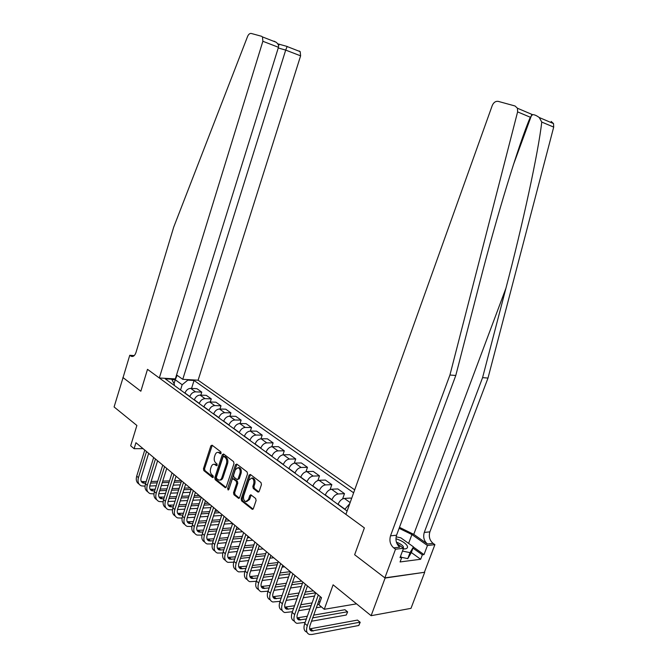 <?xml version="1.0" encoding="UTF-8"?>
<svg xmlns="http://www.w3.org/2000/svg" width="668" height="668" viewBox="0 0 668 668"><rect width="100%" height="100%" fill="white"/><g stroke="black" fill="none" stroke-linecap="round" stroke-linejoin="round"><path stroke-width="1" d="M221.1 453.213L220.816 451.86L212.073 445.18L210.846 445.84L203.448 468.711L203.84 470.614L212.457 477.511L213.317 477.077L213.034 475.733L211.915 474.831C210.412 473.32 209.977 471.266 210.629 468.677L211.247 466.765C211.94 464.895 212.975 464.076 214.353 464.31L216.516 465.713L217.2 465.178L216.916 463.826L215.781 462.941C214.269 461.446 213.835 459.4 214.486 456.795L215.113 454.875C215.831 452.954 216.891 452.136 218.311 452.395L220.398 453.756L221.1 453.213M257.823 492.007L259.184 491.372L261.455 484.609L261.004 482.572L250.391 474.472L249.064 475.115L241.148 498.846L241.582 500.858L252.387 509.392L253.364 508.615L256.103 500.507L255.644 498.47L250.792 494.754L249.782 495.531L248.446 499.53L245.807 501.618C243.803 500.708 243.11 498.762 243.72 495.781L248.947 480.142L251.719 478.037C253.665 478.989 254.324 480.918 253.715 483.824L252.83 486.446L253.281 488.475L257.823 492.007L258.817 491.957M123.079 377.52L114.094 406.962L136.882 425.466L130.661 445.79L134.109 448.696L135.946 442.717L321.525 597.676L318.962 604.816L324.272 609.299L356.537 603.855M385.11 578.045L424.706 572.267L384.868 577.862L354.641 554.741L385.11 578.045L371.116 615.696L333.107 584.826L324.272 609.299M122.92 377.512L140.848 391.223L147.503 369.346L364.386 527.904L354.641 554.741L364.386 527.904L345.907 514.393L492.249 105.511C493.635 102.388 495.656 101.01 498.295 101.386L515.036 105.987L517.45 108.233L517.608 111.882L449.931 375.015L390.513 535.828C389.152 540.729 390.212 544.746 393.702 547.877L395.523 549.205L384.868 577.862M233.992 463.575L233.566 461.613L223.588 453.981L222.327 454.632L214.779 477.762L215.188 479.699L225.325 487.732L226.285 486.964L233.992 463.575M236.789 464.068L247.076 471.934L247.519 473.929L239.62 497.627L238.651 498.403L233.95 494.737L233.524 492.75L236.681 483.231L236.255 481.244L233.082 478.839L232.088 479.616L228.823 489.485L228.147 490.028L227.638 488.533L235.495 464.719L236.789 464.068M424.706 572.267L410.987 608.356L371.116 615.696M354.683 489.861L198.112 380.209L300.608 55.845L285.695 50.092L278.239 47.987M174.106 385.302L174.415 384.325L171.693 379.207L165.221 378.839L347.109 511.045M171.693 379.207L170.924 378.647M187.065 379.574L187.833 380.125L182.172 384.735L180.535 389.97M191.557 388.409L194.054 380.476L187.833 380.125M194.054 380.476L353.631 492.817M134.109 448.696L143.069 448.662M174.047 383.641L175.258 379.758L171.885 379.566M182.172 384.735L175.258 379.758L177.112 375.307M349.765 503.614L344.805 509.367M351.535 498.662L350.675 498.044L344.329 498.411C341.649 498.896 339.569 500.841 338.1 504.256L338.033 504.449M342.617 498.896L344.488 493.644L338.142 493.978C335.453 494.445 333.382 496.374 331.929 499.773L331.862 499.965M344.488 493.644L337.866 488.934L331.52 489.235C328.84 489.686 326.769 491.598 325.324 494.971L325.258 495.163M330.092 489.577L331.837 484.642L325.491 484.91C322.803 485.352 320.749 487.248 319.312 490.604L319.246 490.796M331.837 484.642L325.383 480.058L319.037 480.292C316.356 480.718 314.302 482.597 312.883 485.937L312.816 486.12M317.876 480.517L319.496 475.875L313.15 476.075C310.47 476.493 308.432 478.355 307.021 481.67L306.954 481.862M319.496 475.875L313.209 471.399L306.863 471.575C304.182 471.975 302.145 473.821 300.75 477.119L300.683 477.303M305.952 471.717L307.472 467.316L301.126 467.466C298.454 467.85 296.417 469.688 295.039 472.969L294.972 473.153M307.472 467.316L301.335 462.949L294.989 463.074C292.317 463.442 290.296 465.262 288.918 468.519L288.86 468.702M294.304 463.149L295.74 458.966L289.403 459.066C286.722 459.425 284.71 461.229 283.349 464.469L283.282 464.652M295.74 458.966L289.745 454.708L283.416 454.783C280.744 455.125 278.731 456.912 277.379 460.135L277.32 460.319M282.931 454.816L284.284 450.825L277.955 450.867C275.283 451.209 273.279 452.979 271.943 456.186L271.884 456.369M284.284 450.825L278.439 446.667L272.11 446.683C269.446 447.009 267.45 448.771 266.123 451.952L266.064 452.136M271.826 446.7L273.112 442.876L266.782 442.867C264.119 443.185 262.132 444.93 260.812 448.094L260.754 448.278M273.112 442.876L267.4 438.818L261.079 438.784C258.424 439.085 256.437 440.813 255.134 443.97L255.067 444.145M260.971 438.784L262.198 435.11L255.877 435.06C253.222 435.352 251.243 437.064 249.949 440.204L249.89 440.379M262.198 435.11L256.621 431.152L250.316 431.069C247.661 431.353 245.69 433.056 244.396 436.171L244.338 436.346M250.366 431.077L251.535 427.528L245.231 427.436C242.584 427.704 240.622 429.39 239.336 432.497L239.278 432.672M251.535 427.528L246.091 423.662L239.795 423.537C237.148 423.796 235.186 425.474 233.917 428.555L233.867 428.731M240.004 423.545L241.123 420.122L234.835 419.988C232.188 420.239 230.235 421.892 228.974 424.965L228.924 425.14M241.123 420.122L235.804 416.339L229.516 416.181C226.878 416.423 224.932 418.068 223.68 421.124L223.63 421.291M229.875 416.189L230.953 412.891L224.673 412.707C222.035 412.941 220.098 414.569 218.853 417.609L218.795 417.784M230.953 412.891L225.751 409.192L219.48 408.991C216.841 409.208 214.912 410.828 213.685 413.851L213.626 414.026M219.972 409.008L221.008 405.81L214.737 405.593C212.107 405.81 210.186 407.413 208.959 410.419L208.909 410.595M221.008 405.81L215.923 402.194L209.66 401.961C207.038 402.161 205.118 403.756 203.907 406.745L203.849 406.921M210.295 401.986L211.28 398.896L205.026 398.637C202.404 398.838 200.492 400.416 199.289 403.397L199.239 403.564M211.28 398.896L206.312 395.364L200.066 395.089C197.452 395.272 195.54 396.842 194.346 399.806L194.296 399.973M200.826 395.122L201.769 392.133L195.532 391.84C192.918 392.016 191.023 393.577 189.837 396.525L189.779 396.692M201.769 392.133L196.91 388.676L190.681 388.367C188.075 388.534 186.18 390.079 185.003 393.009L184.944 393.176M221.016 453.413L218.319 452.395L219.413 452.386M214.436 464.302L217.125 465.354M212.24 445.314L204.558 468.685L204.951 470.589L213.259 477.236M223.73 454.09L215.889 477.729L216.298 479.666L226.018 487.448M223.914 456.495L223.037 456.954L216.39 477.278L216.674 478.639L218.812 480.058C220.173 480.259 221.2 479.44 221.885 477.603L226.46 463.65C227.12 461.003 226.677 458.933 225.133 457.43L223.914 456.495L224.607 456.394M219.805 480.025L219.922 480.025C221.292 480.217 222.31 479.399 222.995 477.57L221.885 477.603M225.024 456.486L226.235 457.413C227.788 458.916 228.231 460.987 227.571 463.625L222.995 477.57M239.353 498.119L235.069 494.687L233.95 494.737M233.858 478.814L237.365 481.202L237.8 483.189L234.635 492.7L235.069 494.687M236.906 464.16L228.807 489.544M239.971 473.303C240.572 470.472 239.946 468.585 238.084 467.642L235.345 469.738L233.549 475.182L233.975 477.161L237.157 479.557L238.159 478.781L239.971 473.303L241.09 473.27C241.691 470.447 241.056 468.56 239.202 467.617L238.242 467.633M237.491 479.549L239.269 478.739L238.159 478.781M241.09 473.27L239.269 478.739M251.853 478.029L252.838 477.996C254.775 478.956 255.443 480.885 254.825 483.782L253.949 486.404L254.399 488.425L258.875 491.907M246.676 501.568L249.565 499.472L248.446 499.53M251.193 494.963L249.565 499.472M250.492 474.539L242.267 498.787L242.701 500.8L253.089 509.116M139.019 484.058C136.481 482.505 135.713 479.858 136.706 476.125L144.764 450.082M145.014 486.179L141.399 485.87C138.368 484.509 137.383 481.762 138.443 477.645L146.526 451.551M148.663 453.338L141.148 477.562C140.43 480.317 141.09 482.146 143.119 483.056L145.632 483.256M141.324 481.511L146.125 481.661M150.626 483.081L157.172 482.864M162.232 482.688L169.012 482.455M174.148 482.288L181.178 482.045M151.118 481.503L157.665 481.286M162.725 481.119L169.505 480.902M174.64 480.726L181.212 480.517M186.188 484.667L185.47 484.701M180.268 484.885L173.237 485.143M168.102 485.335L161.322 485.578M156.262 485.761L149.757 486.003M176.561 374.915L182.756 379.332L285.695 50.092L287.123 46.535L300.191 51.636L300.608 55.845M182.756 379.332L198.112 380.209M123.054 377.612L140.848 391.223L147.503 369.346L159.318 377.988L175.317 378.906L278.456 47.294L262.866 41.274L262.474 36.915L261.539 36.281L251.251 33.458C249.782 33.258 248.554 34.252 247.586 36.439L173.713 227.103L135.988 352.479C134.878 355.585 133.333 356.871 131.337 356.336L129.751 355.276L123.054 377.612M129.751 355.276L134.201 355.61M159.318 377.988L262.866 41.274M299.256 51.01L300.191 51.636M274.022 41.157L276.185 42.268C278.18 43.904 278.932 45.574 278.456 47.294M279.424 44.163L278.523 45.574M551.158 121.426L553.538 123.605L553.697 127.095L487.999 378.071L482.58 377.637L424.272 532.429C422.944 537.147 424.013 541.013 427.478 544.019L413.751 534.367L399.481 527.336M482.58 377.637L505.918 288.275C522.601 224.941 538.383 152.195 541.756 122.06L539.26 117.526C536.471 115.489 534.233 114.537 532.538 114.662L530.308 117.234C518.735 144.171 496.374 217.459 479.599 283.157L455.785 375.483L396.558 535.218C395.205 540.086 396.266 544.078 399.756 547.184L393.702 547.877M455.785 375.483L449.931 375.015M487.999 378.071L429.883 531.862C428.555 536.554 429.624 540.395 433.089 543.376L434.901 544.637L424.464 572.092M413.392 547.025L424.005 554.615L422.343 554.824L412.983 548.119M400.458 556.461L401.769 557.413L400.074 561.955L420.665 559.266L422.343 554.824M401.769 557.413L400.023 557.638L403.514 548.278L395.523 549.205M434.901 544.637L427.453 545.505L411.914 534.55L399.113 528.321M424.005 554.615L427.453 545.505M396.884 543.476L403.514 548.278M420.665 559.266L411.329 552.528M147.77 491.782C145.215 490.245 144.447 487.582 145.465 483.791L153.657 457.505M153.966 493.894L150.166 493.619C147.127 492.266 146.158 489.51 147.236 485.352L155.46 459.008M157.598 460.795L149.949 485.252C149.223 488.032 149.874 489.869 151.903 490.771L154.634 490.947M150.091 489.201L155.143 489.302M159.694 490.738L166.482 490.462M171.618 490.245L178.648 489.961M183.85 489.744L191.148 489.452M160.211 489.101L166.992 488.834M172.127 488.625L179.166 488.35M184.368 488.141L190.079 487.916M190.221 492.316L182.932 492.633M177.721 492.859L170.691 493.168M165.555 493.385L158.792 493.685M156.713 499.681C154.141 498.161 153.373 495.481 154.417 491.64L162.75 465.095M163.117 501.777L159.126 501.543C156.087 500.198 155.126 497.426 156.228 493.226L164.595 466.64M166.733 468.418L158.942 493.109C158.207 495.915 158.85 497.769 160.888 498.662L163.835 498.804M160.888 498.662L159.076 497.067L164.378 497.109M168.971 498.553L176.01 498.219M181.22 497.969L188.518 497.61M193.803 497.359L200.968 497.009M169.513 496.867L176.544 496.533M181.754 496.291L189.052 495.948M194.338 495.706L199.139 495.481M200.433 499.881L192.86 500.265M187.574 500.532L180.276 500.908M175.066 501.167L168.035 501.526M165.864 507.764C163.268 506.252 162.499 503.555 163.568 499.664L172.052 472.869M172.486 509.834L168.286 509.642C165.255 508.306 164.295 505.526 165.422 501.292L173.939 474.439M176.068 476.217L168.152 501.15C167.392 503.981 168.035 505.843 170.073 506.728L173.262 506.837M168.236 505.1L173.822 505.083M178.473 506.544L185.771 506.135M191.056 505.843L198.63 505.425M203.99 505.125L210.27 504.774M179.032 504.799L186.33 504.407M191.616 504.115L199.189 503.705M204.55 503.413L208.391 503.204M210.896 507.596L203.039 508.056M197.678 508.365L190.096 508.807M184.811 509.116L177.513 509.542M175.225 516.022C172.603 514.535 171.835 511.813 172.928 507.872L181.571 480.81M182.08 518.076L177.663 517.925C174.624 516.606 173.68 513.809 174.824 509.534L183.5 482.421M185.629 484.2L177.563 509.375C176.795 512.231 177.429 514.101 179.467 514.978L182.907 515.045M177.613 513.325L183.491 513.233M188.192 514.711L195.774 514.226M201.135 513.884L209 513.391M214.445 513.041L219.764 512.707M188.777 512.907L196.35 512.44M201.719 512.105L209.585 511.613M215.029 511.279L217.851 511.103M221.634 515.462L213.476 515.997M208.024 516.364L200.158 516.882M194.797 517.232L187.215 517.733M403.255 548.987L405.367 548.871C407.497 548.395 408.048 547.259 407.021 545.48C404.967 542.717 401.268 540.47 395.932 538.759M403.439 548.219L403.288 546.574C402.053 544.846 399.765 543.376 396.408 542.174M396.116 536.813L400.833 537.823L413.459 546.858L411.246 552.737L407.781 558.623L401.677 557.354M413.459 546.858L410.027 552.645L402.478 551.058M407.781 558.623L410.027 552.645M184.802 524.48C182.155 523.002 181.395 520.263 182.514 516.272L191.307 488.943M191.908 526.501L187.257 526.401C184.209 525.098 183.282 522.284 184.452 517.976L193.286 490.596M195.415 492.374L187.199 517.792C186.414 520.673 187.04 522.551 189.077 523.42L192.776 523.445M187.215 521.741L193.386 521.566M198.145 523.061L206.02 522.493M211.464 522.1L219.63 521.516M225.166 521.124L229.475 520.815M198.755 521.19L206.621 520.639M212.073 520.255L220.24 519.687M225.767 519.303L227.512 519.178M225.433 560.335C222.694 558.957 221.935 556.152 223.17 551.91L232.656 523.47L224.172 524.104M218.645 524.514L210.47 525.123M205.026 525.524L197.152 526.108M194.605 533.131C191.933 531.678 191.173 528.922 192.317 524.864L201.277 497.268M201.978 535.118L197.068 535.076C194.029 533.782 193.102 530.968 194.304 526.609L203.306 498.963M205.427 500.733L197.06 526.401C196.25 529.315 196.868 531.194 198.914 532.054L202.897 532.029M197.035 530.342L203.531 530.083M208.349 531.594L216.524 530.935M222.052 530.492L230.544 529.816M236.163 529.365L239.403 529.106M208.984 529.657L217.15 529.014M222.686 528.58L231.178 527.92M236.798 527.478L237.399 527.428M242.584 531.753L235.153 532.371M229.533 532.839L221.041 533.54M215.505 533.999L207.331 534.676M204.633 541.982C201.945 540.554 201.185 537.782 202.354 533.665L211.489 505.793M212.29 543.936L207.122 543.952C204.074 542.683 203.164 539.844 204.391 535.452L213.56 507.521M215.68 509.292L207.155 535.218C206.328 538.158 206.938 540.053 208.975 540.896L213.259 540.813M207.097 539.159L213.919 538.8M218.795 540.32L227.287 539.56M232.915 539.068L241.741 538.283M247.452 537.773L249.565 537.581M219.463 538.316L227.955 537.573M233.575 537.089L242.4 536.32M252.729 540.228L246.425 540.804M240.714 541.33L231.888 542.14M226.26 542.65L217.76 543.435M214.912 551.05C212.19 549.647 211.439 546.858 212.641 542.675L221.943 514.527M222.87 552.954L217.409 553.046C214.37 551.793 213.468 548.946 214.72 544.504L224.064 516.297M226.176 518.059L217.492 544.253C216.649 547.217 217.25 549.113 219.288 549.948L223.872 549.797M217.401 548.178L224.573 547.71M229.508 549.246L238.334 548.378M244.054 547.818L253.23 546.917M259.042 546.349L259.952 546.257M230.201 547.167L239.027 546.324M244.747 545.773L253.924 544.888M263.1 548.896L257.998 549.405M252.187 549.998L243.01 550.925M237.29 551.501L228.456 552.386M233.716 562.18L227.947 562.356C224.907 561.128 224.03 558.264 225.308 553.78L234.835 525.29M236.94 527.044L228.08 553.505C227.22 556.494 227.813 558.406 229.85 559.225L234.76 558.991M227.947 557.413L235.495 556.828M240.488 558.381L249.673 557.388M255.493 556.761L265.037 555.734M241.215 556.227L250.4 555.25M256.211 554.64L265.764 553.63M273.721 557.763L269.889 558.181M263.977 558.84L254.424 559.893M248.605 560.535L239.411 561.554M236.221 569.854C233.449 568.501 232.698 565.679 233.959 561.37L243.636 532.638M244.847 571.624L238.743 571.9C235.704 570.689 234.844 567.817 236.155 563.291L245.866 534.5M247.962 536.254L238.935 562.982C238.05 566.005 238.635 567.917 240.664 568.727L245.924 568.41M238.76 566.881L246.692 566.155M251.752 567.725L261.313 566.598M267.233 565.905L277.178 564.736M252.512 565.487L262.073 564.376M267.993 563.7L277.93 562.548M284.593 566.831L282.105 567.132M276.093 567.858L266.14 569.061M260.219 569.771L250.659 570.923M247.277 579.599C244.48 578.288 243.728 575.44 245.022 571.065L254.892 542.04M256.27 581.294L249.807 581.678C246.776 580.484 245.933 577.603 247.269 573.035L257.18 543.944M259.267 545.689L250.057 572.693C249.156 575.749 249.723 577.67 251.752 578.463L257.38 578.045M249.84 576.576L258.182 575.707M263.309 577.286L273.262 576.008M279.291 575.24L289.653 573.912M264.111 574.964L274.064 573.703M280.084 572.944L290.363 571.649M295.715 576.125L294.671 576.267M288.543 577.068L278.18 578.421M272.152 579.214L262.19 580.517M258.608 589.593C255.777 588.316 255.034 585.46 256.362 581.01L266.432 551.676M268.002 591.197L261.155 591.706C258.124 590.537 257.297 587.648 258.666 583.03L268.778 553.63M270.857 555.367L261.455 582.655C260.537 585.736 261.096 587.673 263.125 588.45L269.137 587.915M261.205 586.512L269.981 585.485M275.174 587.072L285.545 585.636M291.682 584.776L302.487 583.273M276.009 584.659L286.388 583.239M292.517 582.396L301.719 581.135M301.36 586.462L290.555 587.99M284.418 588.867L274.039 590.345M270.231 599.847C267.375 598.611 266.624 595.731 268.002 591.205L278.272 561.563M280.051 601.342L272.786 601.985C269.763 600.841 268.954 597.935 270.365 593.276L280.677 563.567M282.748 565.295L273.154 592.875C272.21 595.99 272.753 597.927 274.782 598.687L281.211 598.019M272.853 596.708L282.096 595.489M287.349 597.1L298.17 595.464M304.424 594.528L315.688 592.825M288.242 594.578L299.055 592.975M305.301 592.048L313.359 590.854M314.544 596.04L303.272 597.768M297.018 598.728L286.196 600.398M282.155 610.352C279.266 609.166 278.523 606.268 279.934 601.668L290.421 571.708M292.417 611.729L284.727 612.531C281.704 611.412 280.919 608.498 282.355 603.788L292.893 573.762M294.947 575.482L285.152 603.354C284.192 606.502 284.718 608.448 286.739 609.191L293.603 608.381M284.81 607.154L294.538 605.734M299.865 607.362L311.154 605.525M317.525 604.482L319.17 604.214M300.8 604.732L312.081 602.92M318.452 601.901L320.097 601.643M321.45 606.911L316.356 607.763M309.977 608.815L298.688 610.686M294.396 621.14C291.465 620.004 290.73 617.09 292.183 612.406L302.896 582.12M305.134 622.367L296.968 623.353C293.962 622.267 293.194 619.345 294.671 614.585L305.426 584.233M307.472 585.936L297.469 614.109C296.483 617.29 296.993 619.236 299.005 619.962L306.345 618.985M297.085 617.875L307.33 616.23M312.724 617.867L347.435 611.779L344.955 609.725L313.709 615.128M344.955 609.725L347.644 611.905L346.249 615.028L311.522 621.232M346.249 615.028L347.644 611.905M306.963 632.204C303.998 631.126 303.255 628.196 304.758 623.428L315.697 592.808M320.331 596.674L310.111 625.156C309.1 628.363 309.601 630.325 311.605 631.026L360.027 622.2L358.816 625.482L311.948 634.475L309.543 634.458C306.545 633.406 305.802 630.475 307.313 625.665L318.302 594.979M309.676 628.88L357.489 620.088L360.202 622.3L358.816 625.482M357.489 620.088L360.202 622.3M344.872 509.175L338.1 504.256M331.929 499.773L325.324 494.971M319.312 490.604L312.883 485.937M307.021 481.67L300.75 477.119M295.039 472.969L288.918 468.519M283.349 464.469L277.379 460.135M271.943 456.186L266.123 451.952M260.812 448.094L255.134 443.97M249.949 440.204L244.396 436.171M239.336 432.497L233.917 428.555M228.974 424.965L223.68 421.124M218.853 417.609L213.685 413.851M208.959 410.419L203.907 406.745M199.289 403.397L194.346 399.806M189.837 396.525L185.003 393.009M195.532 391.84L190.681 388.367M205.026 398.637L200.066 395.089M214.737 405.593L209.66 401.961M224.673 412.707L219.48 408.991M234.835 419.988L229.516 416.181M245.231 427.436L239.795 423.537M255.877 435.06L250.316 431.069M266.782 442.867L261.079 438.784M277.955 450.867L272.11 446.683M289.403 459.066L283.416 454.783M301.126 467.466L294.989 463.074M313.15 476.075L306.863 471.575M325.491 484.91L319.037 480.292M338.142 493.978L331.52 489.235M350.141 502.57L344.329 498.411M220.189 452.787L219.087 452.795M216.925 465.613L216.332 465.621M216.307 464.711L215.196 464.736M213.067 477.495L212.457 477.511M204.951 470.589L203.84 470.614M204.558 468.685L203.448 468.711M211.948 445.832L210.846 445.84M220.807 453.664L220.223 453.664M225.934 487.54L225.016 487.582M216.298 479.666L215.188 479.699M215.889 477.729L214.779 477.762M223.438 454.624L222.327 454.632M227.571 463.625L226.46 463.65M226.235 457.413L225.133 457.43M239.286 498.186L238.317 498.236M234.635 492.7L233.524 492.75M237.8 483.189L236.681 483.231M237.365 481.202L236.255 481.244M234.485 478.948L233.374 478.981M228.748 488.492L227.638 488.533M236.606 464.703L235.495 464.719M254.399 488.425L253.281 488.475M253.949 486.404L252.83 486.446M254.825 483.782L253.715 483.824M250.901 495.481L249.782 495.531M253.047 509.158L252.028 509.225M242.701 500.8L241.582 500.858M242.267 498.787L241.148 498.846M250.174 475.082L249.064 475.115M136.706 476.125L138.443 477.645M142.944 481.77L144.672 483.29M133.366 356.211L130.769 356.019M505.918 288.275L413.751 534.367M396.558 535.218L390.513 535.828M424.272 532.429L429.883 531.862M553.697 127.095L541.756 122.06M530.308 117.234L517.608 111.882M427.478 544.019L433.089 543.376M408.607 543.385L411.914 534.55M145.465 483.791L147.236 485.352M151.694 489.435L153.465 490.997M154.417 491.64L156.228 493.226M160.637 497.284L162.449 498.871M163.568 499.664L165.422 501.292M169.781 505.3L171.634 506.928M172.928 507.872L174.824 509.534M179.133 513.5L181.036 515.162M182.514 516.272L184.452 517.976M188.702 521.892L190.647 523.595M192.317 524.864L194.304 526.609M198.496 530.475L200.483 532.221M202.354 533.665L204.391 535.452M208.525 539.268L210.554 541.055M212.641 542.675L214.72 544.504M218.787 548.269L220.866 550.09M223.17 551.91L225.308 553.78M229.299 557.479L231.429 559.35M233.959 561.37L236.155 563.291M240.062 566.923L242.25 568.844M245.022 571.065L247.269 573.035M251.101 576.601L253.339 578.563M256.362 581.01L258.666 583.03M262.407 586.521L264.703 588.533M268.002 591.205L270.365 593.276M274.005 596.691L276.368 598.753M279.934 601.668L282.355 603.788M285.904 607.12L288.325 609.241M292.183 612.406L294.671 614.585M298.112 617.825L300.592 619.996M304.758 623.428L307.313 625.665M310.637 628.805L313.183 631.035M215.463 464.285L214.353 464.31M224.849 456.394L223.738 456.411M234.192 478.806L233.082 478.839M239.202 467.617L238.084 467.642M252.838 477.996L251.719 478.037M141.391 481.536L143.119 483.056M132.748 356.445L131.337 356.336M262.474 36.915L276.185 42.268M279.166 44.305L277.671 43.729M287.173 46.459L279.216 44.247M531.594 115.13L513.467 164.578M553.538 123.605L539.26 117.526M532.538 114.662L517.45 108.233M150.133 489.218L151.903 490.771M168.236 505.117L170.073 506.728M177.638 513.366L179.467 514.978M403.288 548.887L405.367 548.871M187.249 521.817L189.077 523.42M197.085 530.45L198.914 532.054M207.163 539.301L208.975 540.896M217.476 548.361L219.288 549.948M228.047 557.638L229.85 559.225M238.868 567.149L240.664 568.727M249.966 576.893L251.752 578.463M261.338 586.88L263.125 588.45M273.012 597.125L274.782 598.687M284.977 607.638L286.739 609.191M297.26 618.426L299.005 619.962M309.868 629.498L311.605 631.026"/></g></svg>
